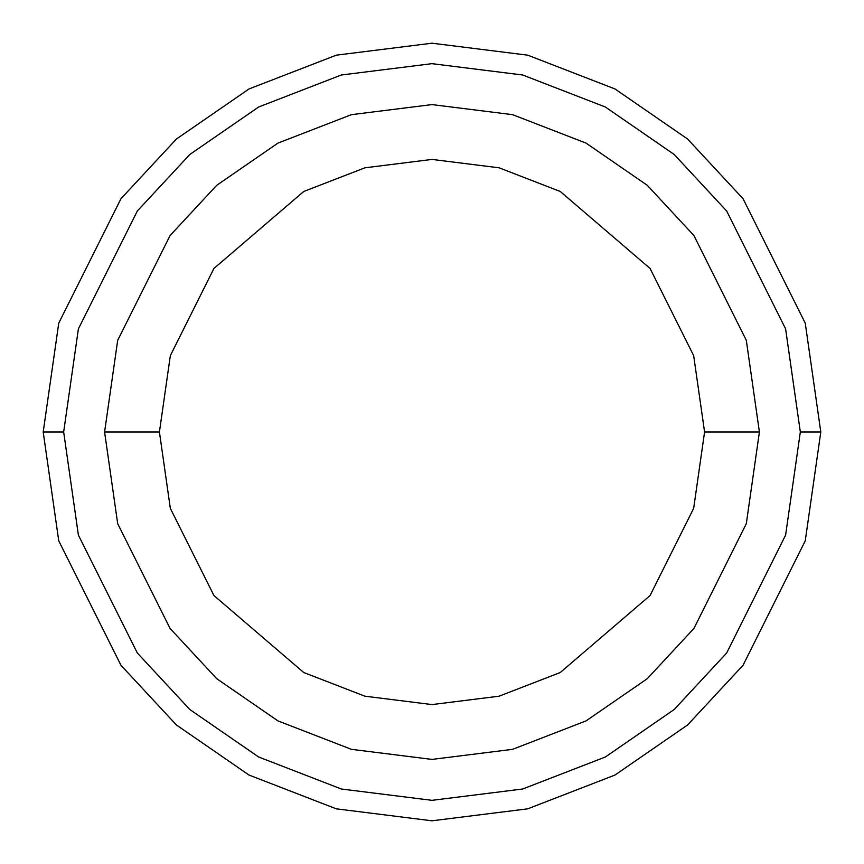 <?xml version="1.0" encoding="UTF-8"?>
<svg xmlns="http://www.w3.org/2000/svg" width="864" height="864" viewBox="0 0 864 864"><rect width="100%" height="100%" fill="white"/><g stroke="black" fill="none" stroke-linecap="round" stroke-linejoin="round"><path stroke-width="1.3" d="M800.334 432L785.603 535.129L726.667 653L674.19 709.517L605.34 757.004L522.666 789.005L432 800.334L341.334 789.005L258.66 757.004L189.81 709.517L137.333 653L78.397 535.129L63.666 432L43.2 432L58.752 540.864L120.96 665.28L176.353 724.928L249.037 775.062L336.29 808.834L432 820.8L527.71 808.834L614.963 775.062L687.647 724.928L743.04 665.28L805.248 540.864L820.8 432L800.334 432L785.603 328.871L726.667 211L674.19 154.483L605.34 106.996L522.666 74.995L432 63.666L341.334 74.995L258.66 106.996L189.81 154.483L137.333 211L78.397 328.871L63.666 432L78.397 535.129L137.333 653L189.81 709.517L258.66 757.004L341.334 789.005L432 800.334L522.666 789.005L605.34 757.004L674.19 709.517L726.667 653L785.603 535.129L800.334 432L820.8 432L805.248 540.864L743.04 665.28L687.647 724.928L614.963 775.062L527.71 808.834L432 820.8L336.29 808.834L249.037 775.062L176.353 724.928L120.96 665.28L58.752 540.864L43.2 432L58.752 323.136L120.96 198.72L176.353 139.072L249.037 88.938L336.29 55.166L432 43.2L527.71 55.166L614.963 88.938L687.647 139.072L743.04 198.72L805.248 323.136L820.8 432L805.248 323.136L743.04 198.72L687.647 139.072L614.963 88.938L527.71 55.166L432 43.2L336.29 55.166L249.037 88.938L176.353 139.072L120.96 198.72L58.752 323.136L43.2 432L63.666 432L78.397 328.871L137.333 211L189.81 154.483L258.66 106.996L341.334 74.995L432 63.666L522.666 74.995L605.34 106.996L674.19 154.483L726.667 211L785.603 328.871L800.334 432M759.413 432L746.312 523.67L693.932 628.441L647.287 678.683L586.073 720.889L512.59 749.336L432 759.413L351.41 749.336L277.927 720.889L216.713 678.683L170.068 628.441L117.688 523.67L104.587 432L117.688 523.67L170.068 628.441L216.713 678.683L277.927 720.889L351.41 749.336L432 759.413L512.59 749.336L586.073 720.889L647.287 678.683L693.932 628.441L746.312 523.67L759.413 432L704.581 432L693.673 508.324L650.063 595.544L560.272 672.516L499.1 696.19L432 704.581L364.9 696.19L303.728 672.516L213.937 595.544L170.327 508.324L159.419 432L104.587 432L159.419 432L170.327 508.324L213.937 595.544L303.728 672.516L364.9 696.19L432 704.581L499.1 696.19L560.272 672.516L650.063 595.544L693.673 508.324L704.581 432L693.673 355.676L650.063 268.456L560.272 191.484L499.1 167.81L432 159.419L364.9 167.81L303.728 191.484L213.937 268.456L170.327 355.676L159.419 432L170.327 355.676L213.937 268.456L303.728 191.484L364.9 167.81L432 159.419L499.1 167.81L560.272 191.484L650.063 268.456L693.673 355.676L704.581 432L759.413 432L746.312 340.33L693.932 235.559L647.287 185.317L586.073 143.111L512.59 114.664L432 104.587L351.41 114.664L277.927 143.111L216.713 185.317L170.068 235.559L117.688 340.33L104.587 432L117.688 340.33L170.068 235.559L216.713 185.317L277.927 143.111L351.41 114.664L432 104.587L512.59 114.664L586.073 143.111L647.287 185.317L693.932 235.559L746.312 340.33L759.413 432"/></g></svg>
